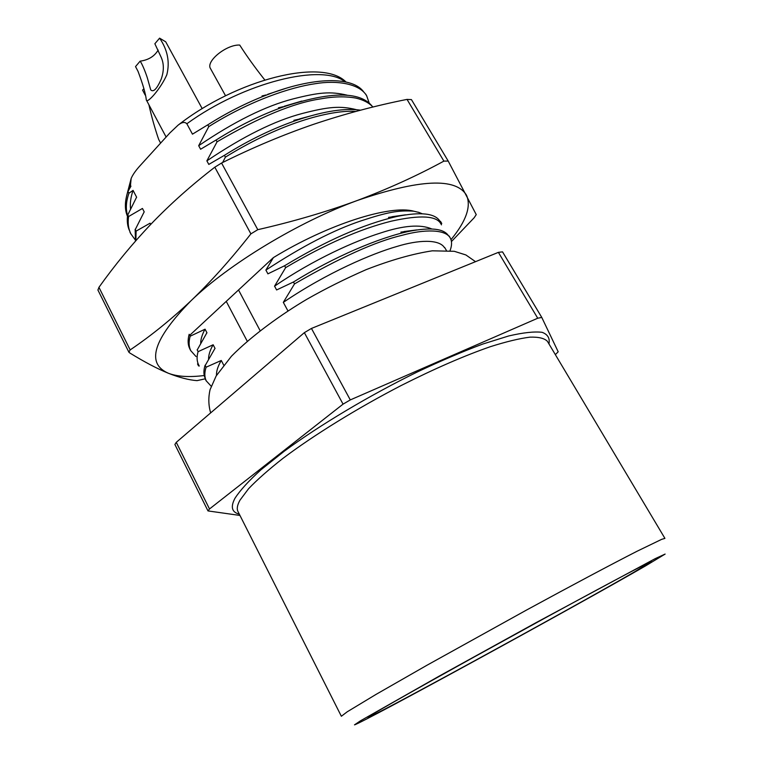 <?xml version="1.0" encoding="UTF-8"?>
<svg xmlns="http://www.w3.org/2000/svg" width="763" height="763" viewBox="0 0 763 763"><rect width="100%" height="100%" fill="white"/><g stroke="black" fill="none" stroke-linecap="round" stroke-linejoin="round"><path stroke-width="1.14" d="M470.075 659.232L547.796 616.504M373.889 713.529L368.147 717.182C361.109 723.353 570.066 609.217 634.148 572.107L651.344 561.492C648.197 562.302 596.304 589.913 527.223 627.758C458.181 665.574 391.2 703.105 373.889 713.529M360.422 720.854L354.49 724.85C362.063 723.076 576.418 605.86 645.288 566.051L665.126 554.072L655.179 558.659L536.227 622.57L439.412 675.999L360.422 720.854M347.203 711.812L341.357 716.266L237.97 511.496C236.597 508.826 237.274 505.049 239.983 500.175L248.538 488.759C257.131 479.765 268.633 469.607 283.044 458.296C314.032 434.967 357.303 408.234 401.271 385.468C434.672 368.634 464.39 355.701 490.437 346.66C506.308 341.643 519.469 338.476 529.942 337.151C538.716 336.884 544.544 338.286 547.433 341.366L664.926 538.382L661.635 539.355L637.038 551.258C611.878 564.095 571.773 585.412 526.384 610.133L426.975 665.241L376.092 694.368L347.203 711.812M209.51 508.969L207.994 510.924L174.889 444.486L176.272 442.33L209.51 508.969L343.054 404.142L350.293 399.917L537.734 318.228L541.778 317.437L558.192 351.781L555.35 354.642M207.994 510.924L239.963 515.445M541.797 317.465L502.54 251.866L541.759 317.418M176.272 442.33L304.361 332.649L311.457 328.443L498.392 252.362L502.54 251.866M247.241 341.204L226.249 301.375L238.523 289.978L260.116 330.637M130.578 209.043C129.882 203.492 130.702 197.283 133.058 190.397L128.966 193.182C126.048 201.403 125.58 208.833 127.555 215.481M127.946 191.399C124.779 200.946 124.55 209.091 127.268 215.824M128.899 193.201L127.955 191.389M126.629 195.833L131.16 178.466L130.463 185.342L130.931 186.248L128.012 191.389M355.816 111.446C334.375 109.653 284.351 120.583 225.409 157.13L222.624 162.509M360.575 110.177C345.172 107.984 324.704 111.064 299.182 119.429C274.298 127.717 249.377 139.686 224.417 155.328L225.381 157.111M317.112 114.183L299.582 118.894M208.776 164.427L224.408 155.328M206.897 160.888L208.595 164.026M217.073 141.794L206.859 160.869C243.111 136.377 275.033 120.544 302.644 113.391C328.224 106.81 340.174 105.59 356.483 109.7M372.935 107.039C369.092 102.824 363.36 99.829 355.72 98.055C345.086 96.214 333.355 96.491 320.527 98.885C293.564 102.891 259.077 117.197 217.064 141.813M372.077 106.086C359.697 91.102 330.074 91.398 283.187 106.973C260.593 115.041 238.228 126.057 216.072 140.03L217.035 141.784M301.786 101.069L284.208 106.276M200.574 149.252L216.072 140.02M198.714 145.733L200.402 148.852M369.206 103.053L366.707 95.9C360.002 83.835 337.246 79.953 315.186 83.711C290.693 87.201 249.959 100.668 208.776 126.61L198.676 145.714C234.203 121.555 265.715 105.943 293.202 98.875C318.991 92.371 330.236 91.207 347.117 95.175M363.865 92.151C353.088 76.376 314.06 76.319 266.115 95.203C246.296 102.862 226.859 112.743 207.794 124.836L208.738 126.582M285.171 88.584L267.67 94.326M192.438 134.183L207.784 124.827M131.16 178.466C132.714 174.737 135.766 170.387 140.335 165.399L169.863 132.934L178.094 125.151C181.89 122.118 184.808 121.66 186.849 123.768L192.266 133.792M133.077 190.388L136.644 197.264M127.659 214.708C126.772 220.917 127.431 226.315 129.624 230.922M127.831 214.823L136.548 197.274M142.395 208.49L128.594 216.53C127.612 223.216 128.394 229.014 130.931 233.926L135.194 239.811M128.594 216.53L127.698 214.784M142.462 208.471L144.236 211.904M135.156 229.291L135.48 241.079M135.337 229.405L144.15 211.914M150.034 223.216L136.1 231.122L135.881 240.612M136.1 231.122L135.194 229.367M150.092 223.197L150.721 224.398M221.566 163.034L257.789 229.682C293.211 221.594 326.354 211.876 357.218 200.516C388.129 188.881 417.018 175.748 443.894 161.117L448.205 161.06L411.438 99.61L407.022 99.4C375.711 105.618 344.599 113.916 313.688 124.283C283.073 134.803 252.372 147.717 221.566 163.034L214.813 167.192C191.351 185.275 170.13 204.198 151.141 223.96C132.228 243.902 114.832 265.028 98.942 287.327L97.95 290.093M448.205 161.06L476.246 214.622L474.147 217.77L451.438 241.556M205.447 378.753L197.064 380.642C188.919 380.031 179.362 377.58 168.394 373.26C157.359 368.796 144.388 361.967 129.491 352.783L128.823 351.438M98.942 287.327L130.168 349.912L128.89 352.172M130.168 349.912C150.683 336.054 170.96 319.668 190.988 300.765C210.903 281.681 230.874 259.382 250.893 233.859L257.789 229.682M204.255 375.53C189.119 377.399 177.169 376.645 168.394 373.26C145.723 363.465 153.258 339.297 190.988 300.765C228.652 264.256 298.276 222.033 357.218 200.516C419.44 179.171 455.873 177.417 466.508 195.242C471.372 206.287 466.203 221.098 451 239.677M413.756 211.198C397.971 210.092 387.118 212.333 361.338 220.765C333.898 229.882 302.072 246.335 265.867 270.112L273.392 257.608C327.747 224.312 390.151 204.589 413.756 211.198L418.296 212.276M189.167 334.289C187.593 340.098 187.812 344.962 189.834 348.872M200.688 343.512C200.65 339.421 202.081 334.661 204.999 329.225L190.149 336.216C188.575 341.977 188.804 346.812 190.826 350.742L196.015 356.521M190.149 336.206L189.453 334.843M205.066 329.187L206.954 332.83M197.274 349.826L206.859 332.84M197.76 363.789L199.296 366.04M208.576 359.335C208.461 355.234 209.959 350.389 213.077 344.8L198.094 351.657C196.492 357.065 196.825 361.738 199.067 365.677M198.094 351.648L197.14 349.788M213.144 344.771L215.052 348.433M205.276 365.363L214.956 348.453M205.085 365.258C203.463 370.541 203.511 374.929 205.257 378.419M221.232 360.489L206.086 367.203C204.36 372.726 204.436 377.313 206.325 380.956L211.198 386.221M206.096 367.203L205.133 365.334M216.511 375.367C216.282 371.257 217.856 366.297 221.222 360.498M450.036 250.693C452.011 245.514 452.068 241.251 450.189 237.884C445.487 229.215 424.352 229.148 402.521 235.185C375.968 241.346 339.964 257.589 294.518 283.903L283.292 302.406C327.203 272.544 372.611 253.373 396.855 246.478C417.971 239.897 439.154 238.943 444.457 247.651M448.358 235.605C443.742 228.576 430.685 227.145 409.178 231.313C378.992 237.646 333.717 256.969 293.459 282.005L294.489 283.884M416.798 229.921L403.989 231.532M276.587 289.969L293.459 281.995M274.585 286.201L276.397 289.539M274.546 286.192C313.86 259.21 355.596 240.793 380.451 233.039C403.303 225.447 420.413 224.084 431.772 228.948M440.947 223.96C436.751 215.691 420.213 214.765 391.333 221.165C360.002 228.957 324.78 244.446 285.648 267.632L274.537 286.201M441.453 224.856L440.146 221.566C435.444 213.268 420.899 211.589 396.512 216.539C363.36 224.274 326.059 240.679 284.599 265.743L285.62 267.613M405.449 214.832L391.944 216.73M267.88 273.86L284.599 265.743M418.391 212.209L422.149 213.726M265.906 270.121L267.699 273.44M221.289 360.47L223.702 365.124M283.34 302.396L287.956 310.942M226.249 301.375L189.71 335.319M273.364 257.617L238.523 289.978M143.949 88.718L142.557 90.072L145.142 95.022M148.871 104.703C151.627 116.873 154.889 128.442 158.675 139.41M264.771 79.924C254.995 67.564 246.64 55.947 239.725 45.065C226.487 44.311 205.419 61.479 210.55 68.66L225.543 95.757M202.205 108.632L165.724 41.822L159.601 38.15L154.86 43.749L161.279 57.53C164.026 63.854 164.016 71.035 161.241 79.066C156.882 88.985 153.382 92.581 150.721 89.853L147.316 77.816C145.304 71.522 142.004 63.606 140.125 61.164C148.48 60.019 154.488 56.309 158.17 50.053M159.601 38.15C167.593 49.853 170.006 62.051 166.83 74.736C161.041 88.174 147.211 104.092 146.315 99.972C145.714 93.983 142.948 84.445 138.036 71.35L135.528 66.591L140.125 61.164M239.305 514.138C231.838 512.297 230.378 507.033 234.928 498.353C239.992 490.456 248.69 480.919 261.022 469.731L284.141 451.295C319.907 425.001 369.54 395.368 417.447 371.896C441.004 360.785 462.779 351.505 482.75 344.065L508.73 335.949C523.284 332.582 534.405 331.371 542.111 332.315C547.777 334.423 550.056 338.286 548.95 343.913M311.457 328.443L350.293 399.917M304.361 332.649L343.054 404.142M498.392 252.362L537.734 318.228M345.029 81.775C322.329 63.157 244.065 82.175 186.849 123.768M130.463 185.342L128.909 189.787M407.022 99.4L443.894 161.117M214.813 167.192L250.893 233.859M293.889 120.306L299.106 119.162M278.447 107.802L283.102 106.725M366.736 95.88L365.696 94.116M262.014 95.966L266.039 94.974M178.094 125.151C236.854 79.295 322.368 57.759 345.982 81.984M130.883 233.955L129.968 232.171M97.874 289.93L128.966 352.334M190.779 350.77L189.806 348.882M198.552 365.935L197.522 363.932M206.268 380.985L205.295 379.077M450.218 237.865L449.111 235.986M400.89 232.105L409.149 231.16M441.758 223.473L440.509 221.356M388.52 217.369L396.483 216.368M444.686 247.517L446.374 250.398M160.621 143.101L158.666 139.419M166.124 137.044L146.467 100.201M210.645 412.897C208.461 405.382 208.261 397.676 210.035 389.769L216.148 375.978L231.427 356.254C251.733 335.691 281.185 314.423 307.079 299.153C325.229 288.796 344.914 278.962 366.135 269.654C390.809 260.059 412.878 253.774 432.335 250.817L454.3 251.304L465.897 254.956L475.521 261.671"/></g></svg>
